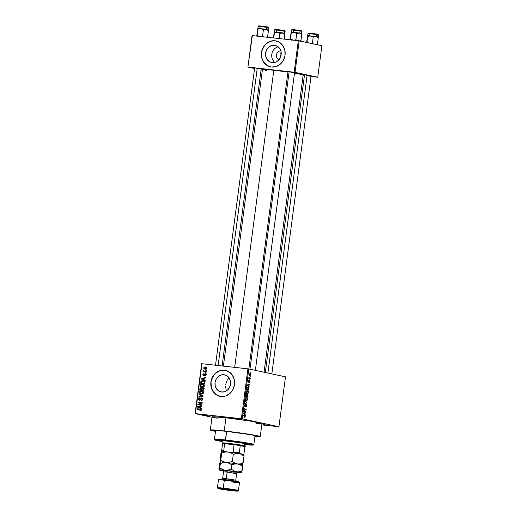 <?xml version="1.0" encoding="UTF-8"?>
<svg xmlns="http://www.w3.org/2000/svg" width="517" height="517" viewBox="0 0 517 517"><rect width="100%" height="100%" fill="white"/><g stroke="black" fill="none" stroke-linecap="round" stroke-linejoin="round"><path stroke-width="0.78" d="M239.959 419.164L233.8 418.188L239.959 419.164M269.661 425.556L263.502 424.58L269.661 425.556M208.144 415.636L201.985 414.66L208.144 415.636M280.821 50.866A4.64 4.142 -77.9 0 0 276.53 54.608A4.64 4.142 -77.9 0 0 278.902 59.791A4.64 4.142 102.1 0 1 276.53 54.608A4.64 4.142 102.1 0 1 280.821 50.866M274.792 62.389A8.724 7.794 102.1 0 1 271.948 53.626A8.724 7.794 102.1 0 1 278.146 46.808A8.724 7.794 -77.9 0 0 271.948 53.626A8.724 7.794 -77.9 0 0 274.792 62.389M280.576 54.983L280.776 55.952L280.007 58.343L280.776 55.952L280.576 54.983M280.679 53.238L280.544 54.065M281.422 51.971L280.97 52.527L281.422 51.971M274.508 45.289L277.39 46.278L279.658 48.43L280.97 51.422L281.125 54.789L280.098 58.033L278.049 60.651L275.29 62.247L272.233 62.57A8.724 7.794 102.1 0 1 271.535 62.46A8.724 7.794 102.1 0 1 265.68 52.682A8.724 7.794 102.1 0 1 274.508 45.289A8.724 7.794 102.1 0 1 275.206 45.406A8.724 7.794 102.1 0 1 281.067 55.183A8.724 7.794 102.1 0 1 272.233 62.57L269.357 61.588L267.089 59.436L265.777 56.443L265.622 53.07L266.643 49.832L268.691 47.215L271.457 45.619L274.508 45.289M276.117 40.959A13.255 11.846 -77.9 0 0 275.102 40.798L274.986 40.772A13.255 11.846 102.1 0 1 276.046 40.946A13.255 11.846 102.1 0 1 284.951 55.81A13.255 11.846 102.1 0 1 271.528 67.036L276.168 66.538L280.363 64.114L283.484 60.14L285.041 55.216L284.802 50.091L282.812 45.541L279.361 42.271L274.986 40.772L270.346 41.27L266.145 43.693L263.03 47.674L261.473 52.598L261.705 57.723L263.702 62.266L267.147 65.536L271.528 67.036A13.255 11.846 102.1 0 1 270.469 66.867A13.255 11.846 102.1 0 1 261.563 52.004A13.255 11.846 102.1 0 1 274.986 40.772L275.102 40.798A13.255 11.846 -77.9 0 0 261.686 52.004A13.255 11.846 -77.9 0 0 270.54 66.88M221.677 392.009A8.724 7.794 102.1 0 1 220.979 391.899A8.724 7.794 102.1 0 1 215.124 382.121A8.724 7.794 102.1 0 1 223.951 374.728L226.834 375.717L229.102 377.869L230.414 380.861L230.569 384.228L229.542 387.472L227.493 390.089L224.733 391.686L221.677 392.009L218.794 391.026L216.526 388.874L215.214 385.882L215.059 382.509L216.087 379.271L218.135 376.654L220.901 375.058L223.951 374.728A8.724 7.794 102.1 0 1 224.649 374.844A8.724 7.794 102.1 0 1 230.511 384.622A8.724 7.794 102.1 0 1 221.677 392.009M226.401 390.406L226.123 389.708L226.401 390.406M225.755 388.17L225.619 386.529L225.755 388.17M225.729 384.81L226.071 383.116L225.729 384.81M226.627 381.52L226.071 383.116L226.627 381.52M227.848 379.439L227.396 380.079L227.848 379.439M228.895 378.334L228.346 378.851L228.895 378.334M225.561 370.398A13.255 11.846 -77.9 0 0 224.546 370.237L224.43 370.211A13.255 11.846 102.1 0 1 225.49 370.385A13.255 11.846 102.1 0 1 234.388 385.249A13.255 11.846 102.1 0 1 220.972 396.481L225.612 395.977L229.806 393.553L232.921 389.579L234.479 384.654L234.246 379.53L232.256 374.987L228.805 371.71L224.43 370.211L219.79 370.715L215.589 373.132L212.474 377.113L210.917 382.037L211.149 387.162L213.146 391.705L216.591 394.975L220.972 396.481A13.255 11.846 102.1 0 1 219.906 396.306A13.255 11.846 102.1 0 1 211.007 381.443A13.255 11.846 102.1 0 1 224.43 370.211L224.546 370.237A13.255 11.846 -77.9 0 0 211.13 381.443A13.255 11.846 -77.9 0 0 219.977 396.319M249.504 378.063L250.28 378.231L250.222 378.651L248.742 378.328L248.968 377.029L249.511 378.063L248.968 377.029L248.742 378.328L250.222 378.651L250.28 378.231L248.774 378.063L249.511 378.063M215.518 431.094A21.876 0.892 7.5 0 1 213.618 430.435A21.876 0.892 7.5 0 1 225.67 431.256L251.1 434.784L256.678 435.986L254.946 436.283A21.876 0.892 7.5 0 0 256.955 436.141A21.876 0.892 7.5 0 0 225.67 431.256L214.742 430.331L213.644 430.538L215.841 431.165M260.251 436.606L261.983 423.475A25.191 1.028 -172.5 0 0 225.948 417.807L224.216 430.939A25.191 1.028 7.5 0 1 260.251 436.606A25.191 1.028 7.5 0 1 254.913 436.542L260.245 436.632L255.081 435.295L224.216 430.939L225.948 417.807L212.687 416.76L212.048 416.876L212.894 417.29L217.211 418.214M223.409 366.101L262.455 69.491A20.551 0.834 -172.5 0 1 273.803 70.228L287.95 72.031A20.551 0.834 -172.5 0 0 273.803 70.228L234.686 367.354L273.803 70.228L264.265 69.388L262.468 69.472L263.767 69.963M303.201 74.855A20.551 0.834 -172.5 0 0 294.503 73.013L303.188 74.875L264.051 372.234M280.007 58.343L280.078 57.581M285.494 376.848L248.806 368.951L242.234 418.854L278.922 426.751L285.494 376.848L248.806 368.951L247.921 368.821L241.355 418.725L195.4 413.626L201.966 363.722L248.806 368.951L242.234 418.854L278.922 426.751L261.796 424.884L278.922 426.751L285.494 376.848M250.209 376.499L250.441 376.977L250.209 376.499M249.827 379.362L250.066 379.84L249.827 379.362M249.524 380.402L248.658 381.811L248.334 381.21L248.884 380.325L248.334 381.203L248.658 382.237L249.058 380.874L249.511 380.829L249.259 382.431L249.873 381.514L249.698 380.499L249.511 382.347L249.556 380.848L248.722 382.237L248.322 381.294L248.884 380.325L248.729 381.792L249.485 380.396M248.606 386.193L249.104 387.123L247.236 385.417L247.294 384.978L249.504 384.079L248.793 384.751L248.606 386.193L248.793 384.751L249.504 384.079L247.294 384.978L247.236 385.417L249.104 387.123L249.162 386.684L248.018 386.128L248.606 386.193M247.611 390.548L246.35 391.931L247.21 393.773L247.966 393.515L248.444 392.384L248.044 393.424L247.3 393.792L246.557 393.301L246.331 392.132L246.674 390.981L247.43 390.522L248.257 391.052L248.444 392.384L248.289 391.117L247.507 390.529M246.706 397.411L245.446 398.794L246.305 400.643L247.061 400.378L247.54 399.247L246.964 400.462L245.956 400.494L245.426 399.37L245.821 397.773L247.074 397.579L247.559 399.066L247.385 397.987L246.603 397.392M245.245 416.67L244.489 417.439L244.968 416.191L243.248 415.7L243.307 415.28L245.116 415.823L245.245 416.67L244.69 415.578L243.307 415.28L243.248 415.7L244.916 416.114L244.489 417.439L245.245 416.67M244.896 414.369L245.394 415.3L243.526 413.587L243.585 413.148L245.795 412.256L245.084 412.921L244.896 414.369L245.084 412.921L245.795 412.256L243.585 413.148L243.526 413.587L245.394 415.3L245.452 414.86L244.308 414.304L244.896 414.369M244.282 411.009L245.918 411.358L245.859 411.778L243.824 411.338L245.749 409.483L244.114 409.128L244.166 408.714L246.208 409.154L244.282 411.009L246.208 409.154L244.166 408.714L244.114 409.128L245.749 409.483L243.824 411.338L245.859 411.778L245.918 411.358L244.282 411.009M246.254 404.372L245.265 406.233L244.599 406.272L245.039 406.323L244.573 405.438L245.349 404.3L244.573 405.431L244.974 406.737L246.202 404.792L246.441 405.716L245.801 407.041L246.674 405.806L246.473 404.507L246.654 405.948L245.937 407.047L246.305 404.843L245.187 406.711L244.547 405.671L245.349 404.3L244.799 405.619L245.207 406.291L246.221 404.372M245.226 400.694L247.036 402.853L244.832 403.654L244.89 403.221L246.822 402.627L245.168 401.134L245.226 400.694L245.168 401.134L246.822 402.627L244.89 403.221L244.832 403.654L247.036 402.853L245.226 400.694M247.54 394.335L246.964 394.801L246.544 394.251L245.762 396.597L247.805 397.037L247.54 394.335L248.005 395.078L247.805 397.037L245.762 396.597L246.182 394.484L246.661 394.277L246.964 394.801L247.488 394.329M248.044 387.143L246.945 387.905L246.667 389.728L248.703 390.167L248.864 388.946L248.134 387.162L248.89 388.157L248.703 390.167L246.667 389.728L247.048 387.647L247.927 387.123M250.125 373.468L249.22 374.476L249.834 375.801L250.758 374.806L249.976 373.455L250.609 373.804L250.661 375.219L249.898 375.814L249.207 374.618L250.041 373.455M250.726 372.557L250.958 373.035L250.726 372.557M201.669 363.722L195.103 413.626L211.989 417.258L195.4 413.626L242.234 418.854L241.355 418.725L247.921 368.821L201.966 363.722L195.103 413.626L201.669 363.722M206.516 370.043L205.928 369.978L205.869 370.398L206.464 370.463L206.516 370.043L205.928 369.978L205.869 370.398L206.464 370.463L206.516 370.043M206.141 372.906L205.553 372.841L205.495 373.261L206.083 373.326L206.141 372.906L205.553 372.841L205.495 373.261L206.083 373.326L206.141 372.906M205.184 380.169L204.002 379.672L204.189 378.224L205.469 378.005L205.527 377.565L201.229 378.438L201.171 378.877L205.126 380.609L205.184 380.169L204.002 379.672L204.189 378.224L205.469 378.005L205.527 377.565L201.229 378.438L201.171 378.877L205.126 380.609L205.184 380.169M203.685 386.994L204.493 385.501L203.162 384.131L200.977 384.312L200.286 385.96L201.501 387.104L203.685 386.994L204.486 385.869L204.015 384.603L202.586 384.021C201.456 383.821 200.68 384.28 200.253 385.398C200.383 386.593 201.035 387.214 202.212 387.252L203.685 386.994M202.78 393.857L203.491 393.088L203.504 392.022L202.069 390.949L199.892 391.298L199.465 393.049L200.951 394.057L202.78 393.857L203.582 392.733L203.11 391.466L201.682 390.884C200.551 390.69 199.775 391.143 199.355 392.261C199.478 393.456 200.131 394.077 201.313 394.116L202.78 393.857M199.523 399.79L200.292 399.958L199.523 399.79L198.961 398.937L199.879 397.773L198.483 398.891L199.452 400.21L201.649 398.271L202.722 399.298L202.515 398.303L201.811 397.87L200.835 398.116L199.743 399.79L198.955 399.008L199.879 397.773L198.631 398.394L198.567 399.609L199.556 400.216L200.409 399.835L201.171 398.413L201.992 398.4L202.121 399.589L201.145 400.093L201.145 400.52L201.675 400.494L202.722 399.286L202.244 399.195L201.145 400.52L202.722 399.286L201.695 397.851L199.439 399.777L200.602 400.029M201.475 408.346L200.292 407.848L200.48 406.401L201.759 406.175L201.817 405.742L197.52 406.614L197.462 407.053L201.417 408.785L201.475 408.346L200.292 407.848L200.48 406.401L201.759 406.175L201.817 405.742L197.52 406.614L197.462 407.053L201.417 408.785L201.475 408.346M200.913 410.776L201.3 410.026L200.919 409.302L197.236 408.747L197.184 409.16L200.622 409.632L200.77 410.227L199.885 410.492L199.885 410.918L200.855 410.808L201.287 410.155L200.034 409.057L197.236 408.747L197.184 409.16L200.557 409.6L200.809 410.084L199.885 410.918L200.913 410.776M201.934 404.843L198.631 404.475L202.166 403.086L202.225 402.633L198.101 402.181L198.043 402.594L201.352 402.963L197.817 404.359L197.759 404.805L201.882 405.263L201.934 404.843L198.631 404.475L202.166 403.086L202.225 402.633L198.101 402.181L198.043 402.594L201.352 402.963L197.817 404.359L197.759 404.805L201.882 405.263L201.934 404.843M203.11 395.932L199.155 394.161L199.097 394.594L202.599 396.106L198.825 396.688L198.767 397.121L203.052 396.339L203.11 395.932L199.155 394.161L199.097 394.594L202.599 396.106L198.825 396.688L198.767 397.121L203.052 396.339L203.11 395.932M203.989 389.223L203.407 387.937L201.863 388.273L200.641 387.756L199.982 388.312L199.698 390.057L203.821 390.516L203.989 389.223L202.948 387.815L201.863 388.273L201.055 387.731L199.866 388.765L199.698 390.057L203.821 390.516L203.989 389.223M204.887 382.431L204.364 381.074L202.108 380.622L200.958 381.3L200.602 383.194L204.726 383.653L204.887 382.431C204.822 381.242 204.196 380.635 203.007 380.615L200.919 381.372L200.602 383.194L204.726 383.653L204.887 382.431M205.1 374.308L205.915 375.012L205.495 374.922L204.822 375.484L205.598 375.652L204.822 375.484L204.822 375.911L205.921 374.999L205.74 374.218L204.499 373.985L203.536 375.284L203.239 374.702L203.795 373.797L203.136 374.004L202.813 375.051L203.459 375.697L204.215 375.471L204.952 374.314L205.495 374.922L204.822 375.911L205.921 374.999L205.081 373.881L203.536 375.284L203.239 374.702L203.795 373.797L202.813 374.67L203.543 375.71L204.816 374.386L206.328 374.567M206.296 371.717L204.286 371.445L203.937 370.663L203.336 370.767L203.776 371.432L203.239 371.801L206.244 372.13L206.296 371.717L204.137 371.393L203.524 370.495L203.776 371.432L203.239 371.801L206.244 372.13L206.296 371.717M206.8 368.285L206.38 367.283L205.372 366.947L204.338 367.076L203.704 367.871L203.918 368.75L205.094 369.28L206.141 369.164L206.8 368.285L205.372 366.947L203.698 367.942L205.094 369.28L206.8 368.285M252.057 35.595L247.908 67.113L254.571 68.548L247.908 67.113L252.354 35.595L298.309 40.694L294.16 72.212L248.205 67.113L294.16 72.212L317.748 77.233L321.897 45.716L299.188 40.824L295.039 72.341L317.748 77.233L310.988 76.51L317.748 77.233L321.897 45.716L298.309 40.694L299.188 40.824L295.039 72.341L294.16 72.212L298.309 40.694L252.354 35.595L247.908 67.113L252.057 35.595M261.072 69.95L262.358 70.222L261.072 69.95M304.403 75.779L303.098 75.637L304.403 75.779M310.711 76.296L305.993 75.417L311.014 76.316M260.878 69.045L256.167 68.173L261.188 69.071M294.231 72.748L289.514 71.869L294.535 72.768M265.538 70.344L266.675 70.564M256.645 423.41L261.77 423.578M261.97 423.501L249.478 420.928L225.948 417.807A25.191 1.028 -172.5 0 0 212.035 416.902L210.309 430.034A25.191 1.028 7.5 0 1 224.216 430.939L210.955 429.892L210.361 430.112L211.162 430.422L215.479 431.352A25.191 1.028 7.5 0 1 210.309 430.034M224.546 370.237L222.213 370.237M219.906 370.734L215.705 373.158L213.98 374.987L211.595 379.523L211.033 382.063L211.266 387.188L212.054 389.579L214.833 393.566L216.707 395.001M275.102 40.798L272.769 40.798M270.462 41.295L266.261 43.719L264.536 45.548L262.151 50.084L261.589 52.624L261.822 57.749L262.617 60.14L263.819 62.292L267.263 65.562M200.99 410.731L199.885 410.492L200.99 410.731M201.287 410.181L200.809 410.084L201.287 410.181M201.268 409.748L200.557 409.6L201.268 409.748M200.014 409.477L200.557 409.6M198.36 409.296L197.236 408.747L200.855 409.27L198.36 409.296M200.699 409.199L200.034 409.057L200.699 409.199M200.428 409.121L200.034 409.057M201.449 408.54L197.462 407.053L198.651 407.118L201.449 408.54M198.341 406.795L197.52 406.614L198.341 406.795M199.827 407.654L197.921 406.853L200.454 406.595L199.982 406.491L199.827 407.654L200.299 407.758L197.921 406.853L199.982 406.491L199.827 407.654M198.935 404.934L197.817 404.359L199.071 404.572L198.935 404.934M202.076 403.118L201.352 402.963L202.076 403.118M199.226 402.724L198.101 402.181L202.212 402.756L199.226 402.724M199.801 404.727L201.921 404.966L199.801 404.727M202.128 400.307L201.145 400.093L202.128 400.307M201.649 398.271L202.897 398.536M202.619 398.478L201.811 398.303M200.428 399.809L199.963 399.706L200.428 399.809M200.751 399.169L200.325 399.079L200.751 399.169M201.107 398.478L200.628 398.381L201.107 398.478M201.798 398.626L202.858 398.103M199.659 399.628L200.008 400.216M199.885 396.914L198.825 396.688L199.885 396.914M202.793 396.384L201.927 396.196L202.793 396.384M203.071 396.209L202.599 396.106L203.071 396.209M203.084 396.093L199.097 394.594L200.286 394.665L203.091 396.08M200.906 394.051L201.313 394.116M201.527 394.135L200.085 393.166L199.833 392.313L200.661 391.375L203.284 391.653M199.833 392.364L199.355 392.261L199.833 392.364M202.67 393.96L201.372 393.696L199.833 392.313L200.512 391.434L202.58 391.117M202.36 391.033L201.682 390.884L202.36 391.033M202.037 390.942L201.682 390.884M202.67 391.123L201.423 391.324M200.725 393.469L201.107 393.883M201.501 391.291L203.103 392.681L201.003 393.637L201.979 393.844M201.617 391.304L202.651 391.653L203.575 392.784L201.372 393.696L202.586 393.954M200.88 390.193L200.926 389.844L200.88 390.193M200.344 388.862L199.866 388.765L200.344 388.862M202.341 388.377L201.863 388.273L202.341 388.377M203.026 388.526L204.112 388.067M203.284 387.886L202.948 387.815L203.284 387.886M203.808 388.06L203.123 388.39M201.804 388.008L201.287 388.325M203.86 390.219L203.11 390.135L203.86 390.219M201.572 388.81L202.044 389.152L201.572 389.049L201.468 389.831L200.234 389.695L202.632 390.083L200.234 389.695L201.068 388.151L202.128 388.719L201.585 388.603L201.468 389.831L202.632 390.083L200.234 389.695L200.635 388.235L201.598 388.713M202.754 388.855L201.255 388.189L201.585 388.603M202.897 388.235L204.015 388.829L203.517 388.719L203.989 389.262L203.511 389.159L203.394 390.044L201.947 389.883L202.192 388.551L202.897 388.235L203.517 388.719L203.394 390.044L203.872 390.148L201.947 389.883L203.11 390.135L201.947 389.883L202.057 389.062L202.897 388.235L204.183 388.506M201.804 387.188L202.212 387.252M202.431 387.265L200.99 386.302L200.738 385.443L201.565 384.512L204.189 384.784M200.732 385.501L200.253 385.398L200.732 385.501M203.575 387.097L202.276 386.832L200.738 385.443L201.417 384.564L203.478 384.254M203.265 384.17L202.586 384.021L203.265 384.17M202.942 384.079L202.586 384.021M203.575 384.254L202.328 384.461M201.63 386.6L202.011 387.02M202.399 384.428L204.008 385.818L201.908 386.774L202.884 386.981M203.685 384.687L202.729 384.764M202.522 384.435L203.556 384.79L204.48 385.921L202.276 386.832L203.491 387.091M201.779 383.323L201.824 382.981L201.779 383.323M201.229 382.128L200.758 382.024L201.229 382.128M201.41 381.481L200.919 381.372L201.41 381.481M203.795 380.783L203.007 380.615L203.795 380.783M203.433 380.686L203.007 380.615M204.764 383.356L202.302 383.084L204.764 383.356M202.948 381.035L204.758 381.488L203.937 381.313L204.874 382.535L204.396 382.431L204.299 383.181L201.139 382.832L201.54 381.333L202.948 381.035L203.937 381.313L204.299 383.181L204.771 383.284L202.302 383.084L201.139 382.832L201.397 381.507L202.948 381.035L204.473 381.339M205.1 381.565L204.112 381.281M205.159 380.363L201.171 378.877L202.36 378.942L205.159 380.363M202.05 378.618L201.229 378.438L202.05 378.618M203.536 379.478L201.63 378.677L204.163 378.418L203.692 378.315L203.536 379.478L204.008 379.581L201.63 378.677L203.692 378.315L203.536 379.478M205.882 374.476L205.204 374.327M203.233 374.76L202.813 374.67L203.233 374.76M203.536 375.284L204.241 375.439L203.239 374.702M204.338 375.29L203.801 375.174L204.338 375.29M204.57 374.831L204.034 374.722L204.57 374.831M203.976 375.303L204.118 375.633M206.134 372.97L205.553 372.841L206.134 372.97M204.7 371.536L204.422 371.93L203.297 371.38L204.939 371.684L203.776 371.432L204.939 371.684L204.473 371.128M203.84 370.993L203.31 370.876L203.84 370.993M205.307 371.645L204.137 371.393M204.738 371.542L205.598 371.742M206.509 370.101L205.928 369.978L206.509 370.101M204.932 368.763L203.698 367.942L205.346 367.367L206.755 367.658M205.411 367.38L206.212 367.18M205.986 367.083L205.372 366.947L205.986 367.083M205.701 366.999L205.372 366.947M206.277 367.18L205.385 367.393M206.315 369.112L205.96 369.048M205.346 367.367L206.18 367.697L206.354 368.33L204.894 368.821L206.251 369.106L204.125 368.001L205.346 367.367L206.8 368.317L205.152 368.86L206.257 369.099M201.372 393.696L200.816 393.592M202.276 386.832L201.72 386.729M244.489 417.439L245.013 417.297M245.006 416.599L244.554 417.019M243.287 415.422L244.69 415.578L243.287 415.422M244.935 412.605L245.743 412.695L244.935 412.605M244.347 412.844L245.084 412.921L244.347 412.844M244.677 414.175L243.526 413.594L244.134 413.658L243.559 413.361L244.224 413.238L243.585 413.167L244.825 413.012L244.114 412.934L244.825 413.012L244.677 414.175L244.102 414.117L244.677 414.175L244.825 413.012L243.772 413.387L244.677 414.175M244.14 408.921L246.208 409.154L244.14 408.921M245.665 409.548L246.15 409.6L245.665 409.548M246.305 402.775L247.036 402.853L246.305 402.775M247.061 400.378L245.691 400.229L247.061 400.378M245.64 400.145L246.635 400.229L247.152 399.738L246.906 397.935L247.385 397.987L246.648 397.832L247.3 399.202L246.363 400.223L245.446 398.814L246.163 397.909L245.762 397.864L246.648 397.832L245.853 397.741L246.564 397.819M246.525 394.678L246.098 394.633L246.544 394.678L246.06 396.229L246.667 396.358L245.814 396.203L246.577 394.684L246.667 396.358L245.808 396.261L246.667 396.358L247.01 395.589L246.577 394.684M247.462 394.755L247.003 394.704L247.436 394.749L246.906 396.41L247.617 396.565L245.801 396.287L246.906 396.41L247.488 394.755L247.617 396.565L245.795 396.365L247.617 396.565L247.488 394.755M247.966 393.515L246.596 393.359L247.966 393.515M246.544 393.282L247.805 393.217L248.212 392.261L247.811 391.072L248.289 391.117L247.546 390.962L248.205 392.332L247.268 393.359L246.35 391.951L247.068 391.039L246.667 390.994L247.546 390.962L246.751 390.878M248.522 389.702L246.719 389.34L246.919 388.008L247.986 387.556L248.464 387.834L248.522 389.702L246.699 389.495L248.522 389.702L248.574 388.015L247.882 387.543L247.216 387.944L246.958 389.366L248.522 389.702M247.165 387.459L247.986 387.556M248.645 384.428L249.452 384.519L248.645 384.428M248.057 384.667L248.793 384.751L248.057 384.667M248.386 386.005L247.236 385.417L247.843 385.482L247.268 385.184L247.934 385.062L247.294 384.991L248.535 384.842L247.824 384.758L248.535 384.842L248.386 386.005L247.811 385.941L248.386 386.005L248.535 384.842L247.481 385.21L248.386 386.005M249.892 375.387L249.213 374.508L250.086 373.894L250.545 374.747L249.291 375.316L249.982 375.4L249.42 374.728L250.086 373.894L249.433 373.817L249.957 373.875M246.163 397.909L245.672 399.305L246.363 400.223M247.068 391.039L246.577 392.442L247.268 393.359M249.291 375.323L250.435 375.109L250.086 373.894M244.69 443.612A13.92 0.569 -172.5 0 0 245.317 443.664M222.207 441.247L220.3 440.743L220.998 440.613L227.958 441.195A13.92 0.569 7.5 0 1 247.869 444.329A13.92 0.569 7.5 0 1 244.599 444.265M215.615 430.357L214.445 439.263A19.885 0.808 7.5 0 1 225.425 439.98A19.885 0.808 -172.5 0 0 214.452 439.295L215.027 440.038A19.219 0.782 7.5 0 1 225.625 440.697L226.556 431.352L225.425 439.98A19.885 0.808 7.5 0 1 253.873 444.452L255.043 435.547M245.685 444.665L252.122 445.137L253.123 445.04L252.477 444.73L234.679 441.802L216.022 439.889L215.02 439.986L215.667 440.303L222.161 441.563M220.268 440.697A13.92 0.569 7.5 0 1 227.958 441.195L243.164 443.276L247.843 444.284L245.859 444.362M253.11 445.053L253.853 444.484A19.885 0.808 -172.5 0 0 225.425 439.98L225.625 440.697A19.219 0.782 7.5 0 1 253.11 445.053A19.219 0.782 7.5 0 1 244.56 444.555M301.766 33.734L301.165 33.372L301.786 34.264L301.637 33.637M300.648 30.606L301.152 30.71A0.401 0.355 102.1 0 1 301.456 31.143L301.165 33.372L299.369 33.056L301.786 34.264L300.965 40.52L301.786 34.264L301.165 33.372L301.527 33.463M301.999 31.311L291.485 29.928L292.124 29.553L301.185 30.71L301.999 31.311L301.708 33.54L301.165 33.372L301.456 31.143A0.401 0.355 -77.9 0 0 301.152 30.71L292.099 29.656M300.72 41.347L300.965 40.52L299 40.979L300.965 40.52L300.72 41.347M301.566 33.831L301.392 34.465L301.566 33.831M297.682 40.772L295.911 39.719L296.732 33.463L299.369 33.056L294.121 32.351L296.732 33.463L295.911 39.719L293.798 40.248L295.911 39.719L297.682 40.772M292.376 40.093L290.464 39.111L291.291 32.862L294.121 32.351L291.2 32.144L290.224 39.938L290.464 39.111L292.376 40.093M291.142 32.235L290.095 39.854L291.2 32.144L299.388 33.056L291.2 32.144L291.291 32.862L294.121 32.351L296.732 33.463L299.369 33.056L301.786 34.264M293.242 32.254L294.121 32.351M299.072 33.004L299.912 33.14M291.943 29.598L293.133 29.611M293.83 29.676L295.53 29.863M296.474 29.98L299.996 30.497M291.536 29.902L301.456 31.143M301.165 33.372L299.369 33.056M289.119 71.831L249.97 369.203L289.119 71.831M307.072 75.547L267.903 373.061L307.072 75.547M218.116 365.513L257.246 68.302L218.116 365.513M223.208 443.308A11.93 0.485 7.5 0 1 221.98 442.927L222.562 443.689A11.271 0.459 7.5 0 1 222.556 443.657A11.271 0.459 7.5 0 1 224.643 443.676A11.271 0.459 7.5 0 1 234.072 444.723L224.643 443.676L234.072 444.723A11.271 0.459 7.5 0 1 240.237 445.622L244.89 446.623L245.627 446.061A11.93 0.485 -172.5 0 0 244.418 445.66L243.74 446.255A11.271 0.459 7.5 0 1 244.89 446.623L240.237 445.622L244.89 446.623L243.94 453.848A11.271 0.459 -172.5 0 0 243.934 453.855A11.271 0.459 -172.5 0 0 243.94 453.848L243.19 454.424M222.601 443.722L221.606 450.882A11.271 0.459 -172.5 0 1 223.693 450.902L224.643 443.676A11.271 0.459 -172.5 0 0 222.556 443.657L221.606 450.882A11.271 0.459 7.5 0 1 223.693 450.902L224.643 443.676L234.072 444.723L233.122 451.948A11.271 0.459 7.5 0 1 239.281 452.84L240.237 445.622A11.271 0.459 7.5 0 1 243.74 446.255L244.418 445.66A11.93 0.485 -172.5 0 0 230.918 443.631A11.93 0.485 -172.5 0 0 221.987 442.946A11.93 0.485 7.5 0 1 231.151 443.657A11.93 0.485 7.5 0 1 244.418 445.66L244.696 443.547L244.418 445.66A11.93 0.485 7.5 0 1 245.64 446.042M236.624 453.351L237.432 453.493M244.89 446.623L243.94 453.848M240.237 445.622A11.271 0.459 -172.5 0 0 234.072 444.723L233.122 451.948A11.271 0.459 -172.5 0 1 239.281 452.84L240.237 445.622M221.606 450.882L222.232 451.69M316.145 44.456L317.444 44.068L318.265 37.812L317.444 44.068L316.145 44.456M316.811 44.617L317.444 44.068L316.811 44.617M307.621 35.783L306.613 42.42L307.68 35.692L315.868 36.604L318.265 37.812L318.117 37.185M308.016 33.45L317.936 34.691A0.401 0.355 -77.9 0 0 317.632 34.258L308.578 33.204M317.91 37.121L317.936 34.691L307.964 33.476L308.604 33.094L317.664 34.258A0.401 0.355 102.1 0 1 317.936 34.691L317.638 36.92L310.601 35.899L313.212 37.011L315.848 36.597L318.265 37.812M307.68 35.692L306.969 42.497L307.77 36.41L310.601 35.899L307.68 35.692L307.77 36.41L310.601 35.899L307.673 35.699L307.964 33.476M317.199 44.895L317.444 44.068L317.199 44.895M318.045 37.379L317.871 38.012L318.045 37.379M313.541 44.048L312.391 43.266L313.212 37.011L312.391 43.266L311.706 43.518L312.391 43.266L313.541 44.048M309.722 35.802L313.212 37.011L315.848 36.597L310.601 35.899M315.551 36.552L316.391 36.688M318.246 37.282L318.478 34.859L317.936 34.691M308.423 33.146L309.612 33.159M310.31 33.224L312.01 33.411M312.953 33.527L316.475 34.038M317.128 34.154L317.632 34.258A0.401 0.355 102.1 0 1 317.671 34.264L318.478 34.859M318.207 37.108L315.848 36.597M268.42 30.031L267.819 29.676L268.439 30.568L268.291 29.941M267.302 26.91L267.806 27.007A0.401 0.355 102.1 0 1 268.11 27.44L267.819 29.676L266.022 29.353L268.439 30.568L267.612 36.823L268.439 30.568L267.819 29.676L268.181 29.76M268.084 29.876L268.653 27.608L258.138 26.225L258.778 25.85L267.838 27.013A0.401 0.355 -77.9 0 0 267.806 27.007L258.752 25.96M267.444 37.457L267.612 36.823L266.32 37.211L267.612 36.823L267.444 37.457M268.22 30.135L268.045 30.768L268.22 30.135M264.336 37.069L262.565 36.016L263.386 29.766L266.022 29.353L260.768 28.648L263.386 29.766L262.565 36.016L260.452 36.545L262.565 36.016L264.336 37.069M259.03 36.39L257.117 35.414L257.944 29.159L260.768 28.648L257.854 28.448L256.878 36.242L257.117 35.414L259.03 36.39M257.796 28.532L256.742 36.151L257.854 28.448L266.042 29.359M268.349 29.857L267.819 29.676L268.11 27.44A0.401 0.355 -77.9 0 0 267.845 27.013L268.653 27.608M258.138 26.225L257.886 28.435M259.896 28.558L257.854 28.448L257.944 29.159L260.768 28.648L263.386 29.766L266.022 29.353L260.768 28.648M265.725 29.307L266.565 29.443M258.597 25.902L259.786 25.908M260.484 25.973L262.184 26.16M263.127 26.283L266.649 26.794M258.19 26.205L268.11 27.44M267.819 29.676L266.022 29.353L268.439 30.568M274.275 32.08L273.37 37.928L274.327 31.996L282.521 32.901L284.919 34.116L284.26 39.137L284.77 33.489M274.669 29.753L284.589 30.988A0.401 0.355 -77.9 0 0 284.285 30.555L275.231 29.508M284.563 33.424L284.589 30.988L274.617 29.773L275.257 29.398L284.318 30.561A0.401 0.355 102.1 0 1 284.589 30.988L284.292 33.224L277.254 32.196L279.865 33.314L283.148 33.062L284.919 34.116M274.333 31.996L273.732 37.967L274.424 32.707L277.254 32.196L274.333 31.996L274.424 32.707L277.254 32.196L274.327 31.996M284.699 33.676L284.524 34.316L284.699 33.676M279.174 38.575L279.865 33.314L279.174 38.575M274.617 29.773L274.365 31.983M276.375 32.106L279.865 33.314L282.502 32.901L277.254 32.196M282.204 32.855L283.045 32.991M284.899 33.579L285.132 31.156L284.589 30.988M275.076 29.45L276.265 29.456M276.963 29.521L278.663 29.708M279.607 29.831L283.129 30.341M283.781 30.458L284.285 30.555A0.401 0.355 102.1 0 1 284.324 30.561L285.132 31.156M284.861 33.411L282.502 32.901M239.481 482.619L238.912 481.876A9.946 0.407 -172.5 0 0 224.688 479.66L224.313 480.254A10.605 0.433 7.5 0 1 239.481 482.619A10.605 0.433 7.5 0 1 233.632 482.258M237.697 491.105L238.44 490.536A10.605 0.433 -172.5 0 0 223.273 488.132L223.48 488.849A9.946 0.407 7.5 0 1 237.697 491.105A9.946 0.407 7.5 0 1 232.217 490.73L237.684 491.06L232.766 490.084L218.012 488.526L232.217 490.73A9.946 0.407 7.5 0 1 217.993 488.513A9.946 0.407 7.5 0 1 223.48 488.849L223.273 488.132A10.605 0.433 7.5 0 1 238.447 490.517L239.487 482.639A10.605 0.433 -172.5 0 0 224.313 480.254L223.273 488.132L224.313 480.254A10.605 0.433 -172.5 0 0 218.458 479.873L217.418 487.751A10.605 0.433 7.5 0 1 223.273 488.132A10.605 0.433 -172.5 0 0 217.424 487.77L217.993 488.513M233.729 472.157A1.325 0.595 -83.7 0 1 233.762 472.157L237.335 472.189L226.776 470.651A1.325 0.595 -83.7 0 1 227.183 472.092L223.551 471.885M227.176 471.297A7.955 0.323 7.5 0 1 222.388 470.38A7.955 0.323 7.5 0 1 226.776 470.651A7.955 0.323 7.5 0 1 235.565 471.859A7.955 0.323 7.5 0 1 237.646 472.493M222.685 478.451L226.317 478.658A1.325 0.595 -83.7 0 1 225.813 479.789A1.325 0.595 96.3 0 0 226.317 478.658L235.804 480.151L232.139 479.912M233.005 473.346L236.644 473.559L227.183 472.092L226.317 478.658L227.183 472.092L223.525 471.853L222.659 478.419L235.778 480.125M242.518 465.041L242.473 464.977A11.271 0.459 -172.5 0 0 237.503 463.956L240.198 464.873L242.641 466.534L242.454 465.022L243.1 463.083L240.34 463.911L237.503 463.956L234.808 463.038L232.366 461.377L229.399 462.308L226.356 462.463L223.434 461.642L220.798 460.091L220.158 462.03A11.271 0.459 7.5 0 1 220.158 462.03L219.964 460.518L221.541 451.522L221.728 453.041L220.158 462.03A11.271 0.459 7.5 0 1 226.356 462.463L223.434 461.642L220.798 460.091L221.728 453.041L224.695 452.11L227.738 451.955L230.66 452.769L233.296 454.32L232.366 461.377L229.399 462.308L226.356 462.463A11.271 0.459 7.5 0 1 237.503 463.956L234.808 463.038L232.366 461.377L233.296 454.32L237.458 453.351L240.263 453.797L244.024 456.033L243.1 463.083L240.34 463.911L237.503 463.956A11.271 0.459 7.5 0 1 242.467 465.016A11.271 0.459 7.5 0 1 242.454 465.022L244.024 456.033L243.714 454.695M221.412 451.709L221.528 451.535A11.271 0.459 -172.5 0 0 221.528 451.535L220.895 453.467L220.068 461.965M221.722 452.394L221.728 453.041L224.695 452.11L227.738 451.955A11.271 0.459 -172.5 0 0 221.541 451.522L221.722 452.394M243.901 454.533L243.856 454.469A11.271 0.459 -172.5 0 0 238.886 453.448A11.271 0.459 -172.5 0 0 227.738 451.955L230.66 452.769L233.296 454.32L236.049 453.493L238.886 453.448L241.581 454.365L244.024 456.033L243.837 454.456L241.975 453.984L227.738 451.955L221.735 451.671M242.331 465.203L242.641 466.534L242.059 470.961L237.891 471.931L235.093 471.491L231.325 469.255L231.913 464.828L234.666 464.001L237.503 463.956L240.198 464.873L242.641 466.534L241.42 472.9L242.059 470.961L239.306 471.788L236.469 471.834A11.271 0.459 7.5 0 1 241.426 472.893A11.271 0.459 7.5 0 1 241.42 472.9L241.42 472.9A11.271 0.459 7.5 0 1 237.213 472.68L241.413 472.842L235.093 471.491L231.325 469.255L228.359 470.186L225.315 470.341L222.407 469.526L219.764 467.969L220.345 463.549L223.312 462.612L227.835 462.754L231.913 464.828L234.666 464.001L237.503 463.956A11.271 0.459 -172.5 0 0 226.356 462.463L229.27 463.271L231.913 464.828L231.325 469.255L226.84 470.38L219.118 469.908L223.228 470.838A11.271 0.459 7.5 0 1 219.105 469.953A11.271 0.459 7.5 0 1 219.118 469.908A11.271 0.459 7.5 0 1 225.315 470.341A11.271 0.459 7.5 0 1 236.469 471.834L223.835 470.05L219.764 467.969L219.027 469.843L219.512 463.969L220.158 462.03L220.345 463.549L223.312 462.612L226.356 462.463A11.271 0.459 -172.5 0 0 220.158 462.03A11.271 0.459 -172.5 0 0 220.145 462.036L220.345 463.549L219.247 469.727L218.93 468.396L220.029 462.217M226.33 471.174L222.446 470.334L226.776 470.651A1.325 0.595 96.3 0 1 227.183 472.092L236.644 473.559L235.804 480.151L236.54 481.495M222.678 470.625L223.17 470.78M236.476 481.844L238.576 481.747L232.217 480.629L219.221 479.33M219.538 479.453L221.244 479.821M218.465 479.854A10.605 0.433 7.5 0 1 224.313 480.254L224.688 479.66A9.946 0.407 -172.5 0 0 219.208 479.285L218.465 479.854M200.325 409.522L201.494 409.774M201.171 388.17L202.341 388.422M203.498 375.277L204.661 375.529M204.493 371.503L205.663 371.755M245.064 406.323L244.599 406.272M247.462 390.949L246.758 390.871M292.215 39.635L291.472 40.203M293.171 32.345L293.423 30.445M291.194 32.151L291.485 29.928M299.757 33.133L299.996 31.311M294.561 72.593L255.359 370.359M287.988 71.727L248.858 368.964M271.839 373.907L311.04 76.141M316.236 36.681L316.475 34.859M265.337 372.511L304.468 75.275M309.651 35.893L309.903 33.993M215.511 365.228L254.642 68.024M259.825 28.648L260.077 26.748M222.103 365.958L261.214 68.89M266.404 29.437L266.649 27.614M276.556 30.296L276.304 32.196M283.129 31.162L282.889 32.985M222.181 451.658L221.922 451.315M258.868 35.938L258.125 36.507M222.782 470.509L223.525 471.853M222.659 478.419L221.599 479.53M237.73 472.48L236.67 473.585"/></g></svg>
